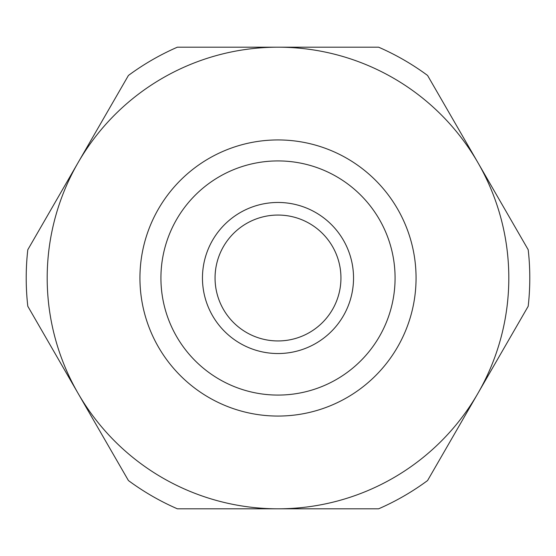 <?xml version="1.0" encoding="UTF-8"?>
<svg xmlns="http://www.w3.org/2000/svg" width="556" height="556" viewBox="0 0 556 556"><rect width="100%" height="100%" fill="white"/><g stroke="black" fill="none" stroke-linecap="round" stroke-linejoin="round"><path stroke-width="0.83" d="M340.946 278A62.946 62.946 0 0 0 278 215.054A62.946 62.946 0 0 0 215.054 278A62.946 62.946 0 0 0 278 340.946A62.946 62.946 0 0 0 340.946 278M27.8 306.259A251.792 251.792 0 0 1 27.8 249.741L78.111 162.595A230.809 230.809 0 0 1 278 47.191L378.629 47.191A251.792 251.792 0 0 1 427.571 75.449L477.889 162.595A230.809 230.809 0 0 1 477.889 393.405L528.2 306.259A251.792 251.792 0 0 0 528.2 249.741L477.889 162.595A230.809 230.809 0 0 0 278 47.191L177.371 47.191A251.792 251.792 0 0 0 128.429 75.449L78.111 162.595A230.809 230.809 0 0 0 78.111 393.405L128.429 480.551A251.792 251.792 0 0 0 177.371 508.809L278 508.809A230.809 230.809 0 0 1 78.111 393.405L27.8 306.259M427.571 480.551A251.792 251.792 0 0 1 378.629 508.809L278 508.809A230.809 230.809 0 0 0 477.889 393.405L427.571 480.551M416.062 278A138.062 138.062 0 0 0 278 139.938A138.062 138.062 0 0 0 139.938 278A138.062 138.062 0 0 0 278 416.062A138.062 138.062 0 0 0 416.062 278M202.46 278A75.54 75.54 0 0 0 315.766 343.42A75.54 75.54 0 0 0 315.766 212.58A75.54 75.54 0 0 0 202.46 278M160.92 278A117.08 117.08 0 0 0 336.54 379.394A117.08 117.08 0 0 0 336.54 176.606A117.08 117.08 0 0 0 160.92 278"/></g></svg>
